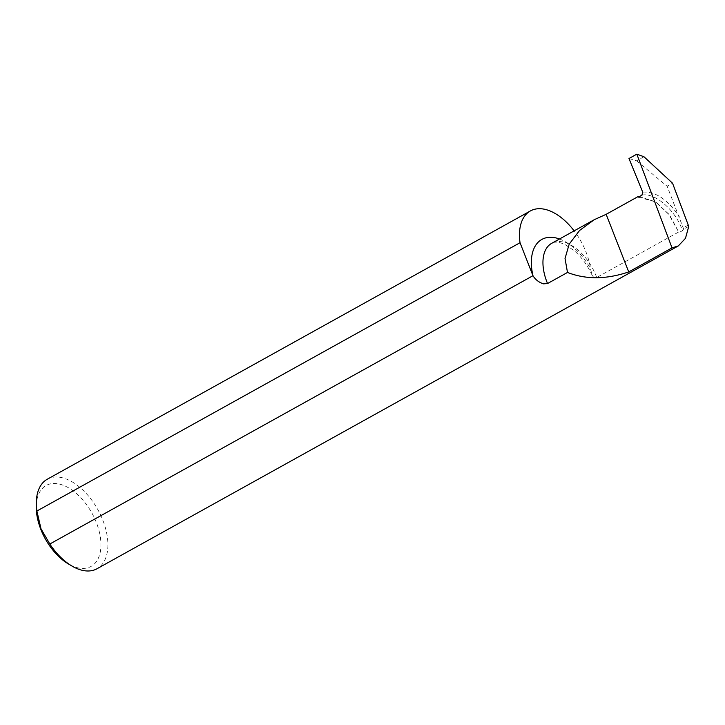 <?xml version="1.0" encoding="UTF-8"?>
<svg xmlns="http://www.w3.org/2000/svg" width="725" height="725" viewBox="0 0 725 725"><rect width="100%" height="100%" fill="white"/><g stroke="black" fill="none" stroke-linecap="round" stroke-linejoin="round"><path stroke-width="0.54" stroke-dasharray="3.62 2.72" d="M688.75 226.408L683.711 229.209L682.406 230.777L678.926 232.498L678.673 232.009L596.72 277.521L593.965 277.675L592.126 275.319L590.485 268.694A51.203 29.453 61 0 0 574.137 230.867M36.25 506.286A46.282 26.626 -119 0 1 60.347 484.327A46.282 26.626 -119 0 1 96.371 522.562A46.282 26.626 -119 0 1 96.633 561.25A46.282 26.626 -119 0 1 68.186 563.805M47.252 479.243A51.203 29.453 -119 0 1 102.841 520.242A51.203 29.453 -119 0 1 96.969 568.763M639.287 196.647L655.545 201.758L668.631 213.975L678.673 232.009M683.711 229.209L667.145 186.225L672.555 183.226M628.983 158.521L636.623 160.823L643.963 156.745M636.623 160.823L667.145 186.225M638.399 197.137L655.88 201.976L669.8 215.37L678.926 232.498M592.135 275.319C587.477 265.178 581.45 256.904 574.046 250.487L564.349 244.162C558.295 241.851 554.072 241.57 551.689 243.328A40.999 23.59 -119 0 1 596.204 276.171A40.999 23.59 -119 0 1 596.72 277.521M559.51 238.996A49.2 28.302 -119 0 1 590.485 268.694M688.252 225.049L683.195 227.858M641.915 195.188C654.793 191.889 676.742 211.446 682.406 230.777M642.713 192.143C655.636 191.291 667.897 199.593 679.506 217.047"/><path stroke-width="1.09" d="M637.692 196.801L638.399 197.137L641.915 195.188L642.713 192.143L628.983 158.521L636.84 154.162L643.963 156.745L672.555 183.226L688.75 226.408L685.469 238.344L678.319 245.92L96.969 568.763A51.203 29.453 -119 0 1 71.666 565.872A51.203 29.453 -119 0 1 49.817 544.013L532.966 275.708A51.203 29.453 61 0 0 532.975 275.727C535.485 279.732 539.001 282.442 543.505 283.847L547.538 283.538L567.494 272.455L565.029 258.517L569.17 244.198L579.556 230.477L594.283 219.684L606.154 214.319L637.692 196.801L639.287 196.647M71.666 565.872L68.186 563.805A46.282 26.626 -119 0 1 40.818 529.35A46.282 26.626 -119 0 1 36.25 506.286L36.332 502.244A51.203 29.453 -119 0 1 47.252 479.243L530.401 210.939A51.203 29.453 61 0 0 520.033 242.721L36.893 511.025L41.008 528.824L49.817 544.013M36.893 511.025A51.203 29.453 -119 0 1 36.332 502.244M678.319 245.92L672.021 247.887L628.729 271.929C606.399 279.469 585.99 279.642 567.494 272.455M574.137 230.867A51.203 29.453 61 0 0 530.401 210.939M636.84 154.162L672.021 247.887M628.729 271.929L606.154 214.319M559.51 238.996A49.2 28.302 -119 0 0 532.975 275.727L520.033 242.721M547.538 283.538A40.999 23.59 -119 0 1 546.994 282.188A40.999 23.59 -119 0 1 551.689 243.328L594.283 219.684"/></g></svg>
